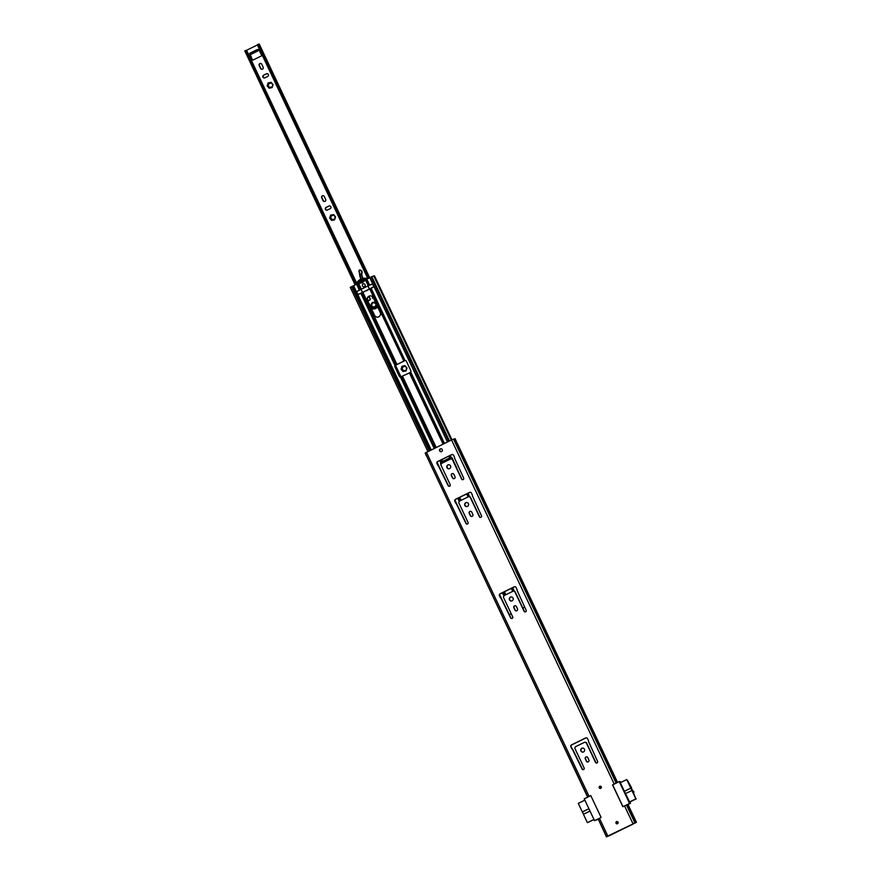 <?xml version="1.0" encoding="UTF-8"?>
<svg xmlns="http://www.w3.org/2000/svg" width="881" height="881" viewBox="0 0 881 881"><rect width="100%" height="100%" fill="white"/><g stroke="black" fill="none" stroke-linecap="round" stroke-linejoin="round"><path stroke-width="1.32" d="M601.271 786.788A1.145 1.112 82.7 0 1 600.413 788.418A1.145 1.112 82.7 0 1 599.256 787.779A1.145 1.112 82.7 0 1 600.126 786.149A1.145 1.112 82.7 0 1 601.271 786.788M618.01 822.204A1.145 1.112 82.7 0 1 617.152 823.834A1.145 1.112 82.7 0 1 616.006 823.195A1.145 1.112 82.7 0 1 616.865 821.566A1.145 1.112 82.7 0 1 618.01 822.204M583.079 752.088A2.026 1.982 82.7 0 1 581.163 750.942A2.026 1.982 82.7 0 1 582.561 748.068M584.466 749.224A2.026 1.982 82.7 0 1 582.947 752.11A2.026 1.982 82.7 0 1 580.909 750.975A2.026 1.982 82.7 0 1 582.429 748.079A2.026 1.982 82.7 0 1 584.466 749.224M511.652 600.985A2.026 1.982 82.7 0 1 509.736 599.829A2.026 1.982 82.7 0 1 511.134 596.966M513.039 598.111A2.026 1.982 82.7 0 1 511.52 601.007A2.026 1.982 82.7 0 1 509.482 599.862A2.026 1.982 82.7 0 1 511.002 596.977A2.026 1.982 82.7 0 1 513.039 598.111M467.007 506.542A2.026 1.982 82.7 0 1 465.091 505.386A2.026 1.982 82.7 0 1 466.49 502.522M468.395 503.679A2.026 1.982 82.7 0 1 466.875 506.564A2.026 1.982 82.7 0 1 464.838 505.419A2.026 1.982 82.7 0 1 466.357 502.533A2.026 1.982 82.7 0 1 468.395 503.679M449.145 468.769A2.026 1.982 82.7 0 1 447.24 467.613A2.026 1.982 82.7 0 1 448.638 464.75M450.543 465.895A2.026 1.982 82.7 0 1 449.024 468.78A2.026 1.982 82.7 0 1 446.986 467.646A2.026 1.982 82.7 0 1 448.506 464.761A2.026 1.982 82.7 0 1 450.543 465.895M441.26 451.678A1.476 1.432 82.7 0 1 440.896 448.77M442.24 449.607A1.476 1.432 82.7 0 1 441.139 451.711A1.476 1.432 82.7 0 1 439.652 450.885A1.476 1.432 82.7 0 1 440.764 448.781A1.476 1.432 82.7 0 1 442.24 449.607M587.946 761.977A1.443 1.41 82.7 0 1 586.636 761.162L585.546 758.86A1.443 1.41 82.7 0 1 586.504 756.834M596.8 762.99A1.178 1.145 82.7 0 1 595.743 762.318L586.438 742.617L585.149 742.254A0.65 0.639 -97.3 0 0 584.764 742.265M583.354 769.598A1.178 1.145 82.7 0 1 582.308 768.926L572.617 749.169A1.112 1.09 82.7 0 1 571.989 748.597L571.13 746.769A1.443 1.41 82.7 0 1 571.78 744.852L585.909 737.915A1.443 1.41 82.7 0 1 586.206 737.815M516.519 610.874A1.443 1.41 82.7 0 1 515.209 610.059L514.119 607.758A1.443 1.41 82.7 0 1 515.077 605.732M525.373 611.888A1.178 1.145 82.7 0 1 524.316 611.216L515.011 591.514L513.722 591.151A0.65 0.639 -97.3 0 0 513.337 591.162M511.927 618.484A1.178 1.145 82.7 0 1 510.881 617.812L501.19 598.056A1.112 1.09 82.7 0 1 500.562 597.494L499.703 595.666A1.443 1.41 82.7 0 1 500.353 593.75L514.482 586.812A1.443 1.41 82.7 0 1 514.779 586.702M471.886 516.431A1.443 1.41 82.7 0 1 470.564 515.616L469.474 513.315A1.443 1.41 82.7 0 1 470.432 511.288M480.729 517.444A1.178 1.145 82.7 0 1 479.682 516.773L470.366 497.071L469.077 496.708A0.65 0.639 -97.3 0 0 468.692 496.719M467.293 524.041A1.178 1.145 82.7 0 1 466.236 523.38L456.545 503.624A1.112 1.09 82.7 0 1 455.929 503.051L455.059 501.223A1.443 1.41 82.7 0 1 455.708 499.307L469.837 492.369A1.443 1.41 82.7 0 1 470.146 492.259M454.023 478.658A1.443 1.41 82.7 0 1 452.713 477.832L451.623 475.531A1.443 1.41 82.7 0 1 452.57 473.504M462.877 479.671A1.178 1.145 82.7 0 1 461.82 479L452.515 459.298L451.215 458.935A0.65 0.639 -97.3 0 0 450.841 458.946M449.431 486.268A1.178 1.145 82.7 0 1 448.385 485.596L438.683 465.84A1.112 1.09 82.7 0 1 438.066 465.278L437.207 463.45A1.443 1.41 82.7 0 1 437.857 461.534L451.986 454.596A1.443 1.41 82.7 0 1 452.283 454.486M608.639 836.047L636.434 822.325L608.485 835.706M586.383 761.195L585.292 758.893A1.443 1.41 82.7 0 1 586.372 756.845A1.443 1.41 82.7 0 1 587.814 757.649L588.904 759.951A1.443 1.41 82.7 0 1 587.825 761.999A1.443 1.41 82.7 0 1 586.383 761.195L586.636 761.162M575.326 746.978L574.808 748.244L584.114 767.935A1.178 1.145 82.7 0 1 583.233 769.62A1.178 1.145 82.7 0 1 582.044 768.959L572.353 749.202A1.112 1.09 82.7 0 1 571.736 748.63L570.877 746.802A1.443 1.41 82.7 0 1 571.527 744.885L585.645 737.948A1.443 1.41 82.7 0 1 587.528 738.63L588.387 740.447A1.112 1.09 82.7 0 1 588.442 741.295L597.56 761.338A1.178 1.145 82.7 0 1 596.679 763.012A1.178 1.145 82.7 0 1 595.49 762.351L586.184 742.65L584.885 742.287A0.65 0.639 -97.3 0 0 584.444 742.331L575.634 746.648A0.65 0.639 -97.3 0 0 575.326 746.978M514.956 610.093L513.865 607.78A1.443 1.41 82.7 0 1 514.945 605.732A1.443 1.41 82.7 0 1 516.387 606.546L517.477 608.848A1.443 1.41 82.7 0 1 516.398 610.896A1.443 1.41 82.7 0 1 514.956 610.093L515.209 610.059M503.899 595.875L503.381 597.131L512.687 616.832A1.178 1.145 82.7 0 1 511.806 618.506A1.178 1.145 82.7 0 1 510.617 617.845L500.926 598.089A1.112 1.09 82.7 0 1 500.309 597.527L499.45 595.699A1.443 1.41 82.7 0 1 500.1 593.783L514.218 586.845A1.443 1.41 82.7 0 1 516.101 587.517L516.96 589.345A1.112 1.09 82.7 0 1 517.015 590.193L526.133 610.236A1.178 1.145 82.7 0 1 525.241 611.91A1.178 1.145 82.7 0 1 524.063 611.249L514.757 591.547L513.458 591.184A0.65 0.639 -97.3 0 0 513.017 591.217L504.207 595.545A0.65 0.639 -97.3 0 0 503.899 595.875L502.401 592.748M470.311 515.649L469.221 513.348A1.443 1.41 82.7 0 1 470.3 511.299A1.443 1.41 82.7 0 1 471.742 512.103L472.833 514.405A1.443 1.41 82.7 0 1 471.753 516.453A1.443 1.41 82.7 0 1 470.311 515.649L470.564 515.616M459.254 501.432L458.737 502.699L468.042 522.389A1.178 1.145 82.7 0 1 467.161 524.074A1.178 1.145 82.7 0 1 465.983 523.413L456.292 503.657A1.112 1.09 82.7 0 1 455.664 503.084L454.805 501.256A1.443 1.41 82.7 0 1 455.455 499.34L469.584 492.402A1.443 1.41 82.7 0 1 471.456 493.085L472.315 494.902A1.112 1.09 82.7 0 1 472.37 495.75L481.489 515.792A1.178 1.145 82.7 0 1 480.608 517.466A1.178 1.145 82.7 0 1 479.418 516.806L470.113 497.104L468.813 496.741A0.65 0.639 -97.3 0 0 468.373 496.774L459.563 501.102A0.65 0.639 -97.3 0 0 459.254 501.432M452.449 477.865L451.358 475.564A1.443 1.41 82.7 0 1 452.449 473.515A1.443 1.41 82.7 0 1 453.891 474.33L454.981 476.632A1.443 1.41 82.7 0 1 453.902 478.68A1.443 1.41 82.7 0 1 452.449 477.865L452.713 477.832M441.403 463.659L440.874 464.915L450.191 484.616A1.178 1.145 82.7 0 1 449.31 486.29A1.178 1.145 82.7 0 1 448.121 485.629L438.43 465.873A1.112 1.09 82.7 0 1 437.813 465.311L436.943 463.483A1.443 1.41 82.7 0 1 437.604 461.567L451.722 454.629A1.443 1.41 82.7 0 1 453.605 455.301L454.464 457.129A1.112 1.09 82.7 0 1 454.508 457.977L463.637 478.02A1.178 1.145 82.7 0 1 462.745 479.693A1.178 1.145 82.7 0 1 461.567 479.033L452.25 459.331L450.962 458.968A0.65 0.639 -97.3 0 0 450.51 459.001L441.711 463.329A0.65 0.639 -97.3 0 0 441.403 463.659M632.921 823.614L624.552 805.906L622.867 806.721L612.548 784.883L614.222 784.068L451.557 439.938L425.182 453.01L587.825 797.063M607.615 836.179L606.557 836.686L598.166 818.978L601.095 817.414L590.777 795.576L588.189 796.876M634.893 823.151L635.366 822.832L634.816 822.997M617.581 782.449L457.305 443.385L456.358 443.606L455.301 441.359L456.193 441.018L457.041 443.418M456.193 441.018L455.081 438.661L451.557 439.938L373.786 276.039M624.552 805.906L630.51 803.34L629.596 803.461L619.266 781.612L612.548 784.883M615.301 783.561L614.222 784.068M606.48 836.95L598.232 819.11M427.472 457.878L587.66 797.14M425.248 453.153L426.239 455.642M590.788 795.609L584.224 798.825L594.554 820.663L598.133 819.286M619.266 781.612L620.18 781.502L620.676 782.548M620.301 782.735L629.629 802.095M629.86 801.974L630.51 803.34M616.909 831.895L632.756 824.231L616.909 831.895M594.554 820.663L598.518 818.724M622.977 806.677L612.658 784.861M629.596 803.461L625.631 805.399M584.852 800.146L578.277 803.373L582.319 811.93L588.893 808.703M590.017 811.071L583.442 814.297L587.396 822.678L593.97 819.451M594.036 819.572L587.396 822.678M583.541 814.242L582.319 811.93M588.915 808.736L582.44 811.919M632.701 790.709L631.248 787.878M629.166 802.162L635.884 798.869L631.919 790.488L625.202 793.781M624.089 791.424L630.807 788.121L626.765 779.564L620.037 782.868M628.439 781.976L626.765 779.564M635.884 798.869L633.186 792.195L634.023 792.096L633.307 792.448M632.844 790.642L634.023 792.096M631.556 787.768L628.362 781.987M630.807 788.121L631.919 790.488M630.917 788.11L624.1 791.457M636.313 798.814L629.331 802.239M600.368 786.524A0.738 0.716 -97.3 0 0 600.545 787.988M617.107 821.94A0.738 0.716 -97.3 0 0 617.295 823.405M403.972 366.65L404.357 365.923A2.687 2.621 -97.3 0 0 402.771 366.232L403.146 366.551M332.555 215.537L332.93 214.821A2.687 2.621 -97.3 0 0 331.344 215.118L331.719 215.449M324.682 201.474A1.476 1.432 82.7 0 1 323.327 200.637L321.961 197.751A1.476 1.432 82.7 0 1 322.942 195.67M323.074 200.67L321.708 197.785A1.476 1.432 82.7 0 1 322.809 195.681A1.476 1.432 82.7 0 1 324.285 196.507L325.651 199.403A1.476 1.432 82.7 0 1 324.549 201.496A1.476 1.432 82.7 0 1 323.074 200.67L323.327 200.637M269.212 83.232L268.848 82.902A2.687 2.621 82.7 0 1 270.423 82.605A0.584 0.573 82.7 0 1 271.469 82.979A2.687 2.621 82.7 0 1 272.515 84.224A0.584 0.573 82.7 0 1 272.725 85.336A2.687 2.621 82.7 0 1 272.196 86.889A0.584 0.573 82.7 0 1 271.37 87.626A2.687 2.621 82.7 0 1 269.795 87.924A0.584 0.573 82.7 0 1 268.749 87.549A2.687 2.621 82.7 0 1 267.703 86.294A0.584 0.573 82.7 0 1 267.494 85.193A2.687 2.621 82.7 0 1 268.011 83.64A0.584 0.573 82.7 0 1 268.848 82.902M268.055 85.05L268.43 83.805A0.76 0.738 82.7 0 1 267.989 85.105L267.824 85.127A0.584 0.573 82.7 0 0 267.956 86.261M270.049 83.321L270.599 82.803A0.76 0.738 82.7 0 1 269.894 83.376M272.196 86.889L272.636 85.369M269.52 88.144A0.584 0.573 82.7 0 1 269.079 87.274L268.749 87.549M262.175 69.258A1.476 1.432 82.7 0 1 260.831 68.421L259.466 65.535A1.476 1.432 82.7 0 1 260.435 63.454M260.567 68.454L259.201 65.568A1.476 1.432 82.7 0 1 260.313 63.465A1.476 1.432 82.7 0 1 261.789 64.291L263.155 67.187A1.476 1.432 82.7 0 1 262.053 69.28A1.476 1.432 82.7 0 1 260.567 68.454L260.831 68.421M330.452 218.477A0.584 0.573 82.7 0 1 330.342 217.343L330.485 217.321A0.76 0.738 82.7 0 1 330.485 217.321A0.76 0.738 82.7 0 0 330.926 216.021L330.562 217.266M332.875 215.052L333.095 215.019A0.76 0.738 82.7 0 1 332.401 215.592M332.93 214.821A0.584 0.573 82.7 0 1 333.965 215.195A2.687 2.621 -97.3 0 1 335.022 216.451L335.033 216.451A0.76 0.738 82.7 0 1 334.813 216.484L335.022 216.451A0.584 0.573 82.7 0 1 335.232 217.552L335.221 217.552A0.584 0.573 82.7 0 1 335.221 217.552A2.687 2.621 -97.3 0 1 334.703 219.105A0.584 0.573 82.7 0 1 333.866 219.843L333.954 219.622A0.584 0.573 82.7 0 0 334.395 219.909M332.412 219.898L333.734 219.644L332.291 220.14A0.584 0.573 82.7 0 1 331.245 219.765L331.575 219.49A0.584 0.573 82.7 0 0 332.016 220.36M401.934 368.423A0.76 0.738 82.7 0 1 401.912 368.423L401.934 368.423A0.76 0.738 82.7 0 0 402.353 367.124L401.978 368.379M404.302 366.155L404.522 366.133A0.76 0.738 82.7 0 1 403.828 366.705M404.357 365.923A0.584 0.573 82.7 0 1 405.392 366.298A2.687 2.621 -97.3 0 1 406.449 367.553L406.449 367.553A0.76 0.738 82.7 0 1 406.24 367.586L406.46 367.553A0.584 0.573 82.7 0 1 406.659 368.654L406.648 368.665A0.584 0.573 82.7 0 1 406.648 368.665A2.687 2.621 -97.3 0 1 406.13 370.218A0.584 0.573 82.7 0 1 405.293 370.945L405.381 370.725A0.584 0.573 82.7 0 0 405.822 371.011M403.839 371.011L405.161 370.758L403.718 371.242A0.584 0.573 82.7 0 1 402.672 370.868L403.002 370.593A0.584 0.573 82.7 0 0 403.443 371.463M332.291 220.14A2.687 2.621 -97.3 0 0 333.866 219.843M330.716 218.444A0.76 0.738 82.7 0 1 330.804 218.422L330.199 218.51A2.687 2.621 -97.3 0 0 331.245 219.765M331.366 219.523L330.199 218.51A0.584 0.573 82.7 0 1 329.99 217.409L329.99 217.409A2.687 2.621 -97.3 0 1 330.518 215.856A0.584 0.573 82.7 0 1 331.344 215.118M326.113 207.398L328.921 206.022A1.476 1.432 82.7 0 1 330.926 206.936A1.476 1.432 82.7 0 1 330.177 208.676L327.369 210.052A1.476 1.432 82.7 0 1 325.364 209.138A1.476 1.432 82.7 0 1 326.113 207.398L329.186 205.989A1.476 1.432 82.7 0 1 329.494 205.879M249.797 53.642L252.34 59.655A0.65 0.639 82.7 0 0 253.199 59.963L261.239 56.021A0.65 0.639 82.7 0 0 261.536 55.151L258.882 49.534L256.459 49.997M257.406 44.953L246.328 50.393M263.606 75.182L266.425 73.795A1.476 1.432 82.7 0 1 268.43 74.709A1.476 1.432 82.7 0 1 267.681 76.46L264.862 77.836A1.476 1.432 82.7 0 1 262.857 76.922A1.476 1.432 82.7 0 1 263.606 75.182L266.679 73.762A1.476 1.432 82.7 0 1 266.998 73.652M403.718 371.242A2.687 2.621 -97.3 0 0 405.293 370.945M402.143 369.546A0.76 0.738 82.7 0 1 402.232 369.524L401.626 369.624A2.687 2.621 -97.3 0 0 402.672 370.868M402.782 370.626L401.626 369.624A0.584 0.573 82.7 0 1 401.417 368.511L401.417 368.511A2.687 2.621 -97.3 0 1 401.945 366.959A0.584 0.573 82.7 0 1 402.771 366.232M402.232 369.524A0.76 0.738 82.7 0 1 403.002 370.593M404.61 370.427A0.76 0.738 82.7 0 1 405.381 370.725M406.449 368.71L406.13 370.218M405.392 366.298L406.35 367.575M402.353 367.124A0.584 0.573 82.7 0 1 402.507 366.122M401.879 369.591A0.584 0.573 82.7 0 1 401.769 368.445M327.049 210.163A1.476 1.432 82.7 0 1 326.366 207.365M264.553 77.946A1.476 1.432 82.7 0 1 263.871 75.149M257.505 49.854L258.684 49.369M252.34 59.655L249.918 53.917M268.209 86.228A0.76 0.738 82.7 0 1 269.079 87.274M270.687 87.098A0.76 0.738 82.7 0 1 271.458 87.406M268.43 83.805A0.584 0.573 82.7 0 1 268.584 82.803M330.804 218.422A0.76 0.738 82.7 0 1 331.575 219.49M333.194 219.314A0.76 0.738 82.7 0 1 333.954 219.622M330.926 216.021A0.584 0.573 82.7 0 1 331.08 215.019M335.022 217.607L334.703 219.105M333.965 215.195L334.934 216.451M355.34 284.794L244.775 50.889L355.12 284.904M244.775 50.889L245.733 50.437L356.287 284.332M258.618 44.237L259.234 44.05L369.701 277.735M367.939 278.605L257.406 44.799M257.373 44.711L258.574 44.138L369.128 278.022M256.349 51.329L250.16 54.413L257.957 50.911L256.349 51.329L255.842 50.272L257.373 49.556M257.957 50.911L257.759 49.821M249.653 53.356L250.6 54.159M255.842 50.272L250.105 53.091M268.859 87.296L268.309 86.206M269.795 87.924L271.238 87.428L269.916 87.682M271.469 82.979L272.416 84.257M372.509 302.37C376.396 302.557 377.156 304.22 374.777 307.37C370.89 307.183 370.13 305.52 372.509 302.37M372.828 302.712C370.791 305.41 371.441 306.83 374.777 306.995C376.815 304.297 376.165 302.866 372.828 302.712M374.502 308.923A3.469 3.381 -97.3 0 0 377.409 306.478M369.095 300.443A1.476 1.432 82.7 0 1 367.784 299.727L367.333 298.967M373.357 297.899L372.311 298.119L373.104 297.415M373.115 297.437L372.476 298.086M363.225 278.407A6.872 6.707 82.7 0 1 362.069 272.614A1.828 1.784 -97.3 0 0 361.166 270.544L359.448 270.015L358.963 270.819L360.483 278.066A5.231 5.11 82.7 0 1 359.988 276.678L358.974 270.941M365.053 280.125A3.931 3.832 -97.3 0 0 364.921 280.037A6.872 6.707 82.7 0 1 363.732 279.013M360.164 270.015L358.963 270.819M361.673 272.548L361.419 273.969L361.926 272.636L361.122 270.544L362.069 272.614M362.774 278.484L361.441 273.969L359.591 274.828M359.107 270.863L361.155 278.991M368.798 296.39L369.613 297.591C370.67 300.223 369.921 300.983 367.366 299.859L367.784 299.727M369.613 304.76L371.275 307.326C374.535 309.66 376.451 308.824 377.024 304.804M371.275 307.326L374.392 308.934A3.469 3.381 82.7 0 1 371.154 307.436L370.119 305.828L371.275 307.326M371.793 305.839A2.291 2.236 82.7 0 1 372.828 302.789A2.291 2.236 82.7 0 1 375.813 303.868A2.291 2.236 82.7 0 1 374.777 306.918A2.291 2.236 82.7 0 1 371.793 305.839M377.817 317.149A3.337 3.26 82.7 0 1 374.579 315.266L367.652 300.63A3.337 3.26 82.7 0 1 370.053 295.895M378.72 316.863A3.337 3.26 82.7 0 1 374.359 315.299L367.443 300.652A3.337 3.26 82.7 0 1 369.954 295.906A3.337 3.26 82.7 0 1 373.302 297.778L380.218 312.414A3.337 3.26 82.7 0 1 378.72 316.863M363.159 283.957A1.476 1.432 82.7 0 1 365.163 284.871A1.476 1.432 82.7 0 1 363.974 286.743A1.476 1.432 82.7 0 1 363.159 283.957A1.476 1.432 82.7 0 1 365.163 284.871A1.476 1.432 82.7 0 1 363.974 286.743A1.476 1.432 82.7 0 1 363.159 283.957M362.598 282.162A11.057 10.792 82.7 0 1 361.232 282.757M522.84 608.077L524.68 607.163M456.721 468.207A1.31 1.277 -97.3 0 0 456.6 467.503L452.14 458.054A1.31 1.277 -97.3 0 0 451.039 457.316L440.974 462.338A1.31 1.277 82.7 0 0 440.863 463.67L441.15 464.276M522.807 608.011L524.647 607.097M443.099 444.101L409.445 372.905L410.7 371.98A1.31 1.277 -97.3 0 0 410.821 370.637L406.35 361.199A1.31 1.277 -97.3 0 0 405.249 360.45L403.872 361.1L369.789 289.001L372.894 287.338A1.674 1.63 -97.3 0 0 373.786 286.116L372.96 284.376A1.674 1.63 -97.3 0 0 371.463 284.332L369.679 285.202L366.826 279.156L371.066 277.119M511.244 613.771L509.394 614.674M400.976 376.969L400.635 377.002A1.31 1.277 82.7 0 1 399.545 376.253L395.073 366.815A1.31 1.277 82.7 0 1 395.195 365.472L405.205 360.439M441.04 464.529L440.654 463.703A1.31 1.277 82.7 0 1 440.764 462.36L449.651 457.955L448.803 456.16M409.445 372.905L400.426 377.024A1.31 1.277 82.7 0 1 399.324 376.286L394.864 366.837A1.31 1.277 82.7 0 1 394.974 365.505L403.872 361.1M363.787 291.941L359.041 294.133A1.674 1.63 82.7 0 1 357.554 294.089L356.728 292.349A1.674 1.63 82.7 0 1 357.62 291.126L359.404 290.245L356.552 284.2L350.286 287.371L427.902 451.568M511.211 613.705L509.361 614.608M401.064 376.892L400.426 377.024L434.201 448.473M450.808 457.393L449.651 457.955M448.704 441.348L371.055 277.086L373.621 275.995M357.741 283.671L356.552 284.2M365.923 279.662L366.826 279.156M352.411 286.248L430.049 450.51L352.444 286.314M371.11 288.208L405.018 360.527M369.789 289.001L368.621 289.563M365.725 278.374A0.595 0.584 82.7 0 1 366.155 279.31L362.355 282.768L357.29 283.627A0.595 0.584 82.7 0 1 356.882 282.713A9.317 9.096 82.7 0 1 365.725 278.374L366.287 278.297A9.317 9.096 -97.3 0 0 364.029 278.297L363.468 278.363M358.776 294.243L362.487 292.338A8.105 0.562 154.7 0 0 369.381 288.957L367.961 285.951L371.43 284.244L373.61 285.026L373.048 287.228M364.238 280.819L362.146 281.061L362.961 281.942L361.353 282.735L360.902 282.14L361.739 281.457L361.067 281.898M366.738 279.2A0.595 0.584 -97.3 0 0 366.287 278.297M362.939 280.147L361.871 280.466L363.523 279.266A1.31 1.277 82.7 0 1 364.205 278.748M359.371 281.116A1.31 1.277 82.7 0 0 358.886 281.435L361.463 280.863L360.648 279.982A9.052 8.832 82.7 0 1 362.003 279.288M361.463 280.863L360.384 281.193M358.886 281.435L358.303 282.14A0.65 0.639 82.7 0 0 358.798 283.197L359.701 283.164M361.628 281.821L361.915 282.658M369.381 288.957L372.85 287.25M362.664 280.808L364.205 280.83M363.523 279.266L364.811 278.737L364.723 280.488M362.377 280.224L363.908 278.77M360.648 279.982L361.86 279.244M358.798 283.197L357.741 282.206L359.349 281.105M361.188 281.524L359.239 283.219M360.087 282.669L358.237 283.264M366.562 290.84L368.533 289.486M362.487 292.338L361.067 289.331L367.961 285.951M361.067 289.331L357.587 291.038C356.166 292.977 356.64 293.979 359.007 294.056L358.6 294.188M360.549 280.808L360.087 280.059M362.146 279.861L361.695 279.266L361.871 280.466M361.353 282.735L361.463 282.074M589.103 796.402L426.437 452.283M607.791 835.948L599.421 818.24M616.678 782.89L454.111 438.958M635.465 822.623L627.096 804.915M616.502 782.978L453.913 439.024M634.265 823.195L635.267 822.689L626.898 804.981M616.149 783.143L453.528 439.112M633.88 823.283L634.882 822.777L626.512 805.069M606.745 836.708L607.813 836.201M456.017 441.194L455.433 441.425M455.301 441.359L456.457 443.595L455.389 441.359M455.466 441.491L456.017 441.271M600.17 786.138A1.145 1.112 -97.3 0 0 599.289 787.57A1.145 1.112 -97.3 0 0 600.457 788.407M600.754 788.077A0.903 0.881 82.7 0 1 599.576 787.658A0.903 0.881 82.7 0 1 599.983 786.458A0.903 0.881 82.7 0 1 601.161 786.876A0.903 0.881 82.7 0 1 600.754 788.077M600.093 786.601A0.738 0.716 -97.3 0 0 600.501 787.999A0.738 0.716 -97.3 0 0 601.095 787.052A0.738 0.716 -97.3 0 0 600.093 786.601M616.909 821.555A1.145 1.112 -97.3 0 0 616.028 822.986A1.145 1.112 -97.3 0 0 617.207 823.823M617.493 823.493A0.903 0.881 82.7 0 1 616.315 823.074A0.903 0.881 82.7 0 1 616.722 821.874A0.903 0.881 82.7 0 1 617.9 822.292A0.903 0.881 82.7 0 1 617.493 823.493M616.832 822.017A0.738 0.716 -97.3 0 0 617.24 823.405A0.738 0.716 -97.3 0 0 617.834 822.469A0.738 0.716 -97.3 0 0 616.832 822.017M401.009 376.925L395.481 365.219M357.069 283.957L246.603 50.261M258.243 44.27L368.809 278.176M369.315 277.922L258.816 44.16M394.952 366.122L399.996 376.782M257.935 50.922L251.041 54.303M256.569 49.975L257.065 51.032M372.63 302.546A2.555 2.489 82.7 0 1 376.077 304.165A2.555 2.489 82.7 0 1 374.007 307.403A2.555 2.489 82.7 0 1 372.63 302.546M374.051 307.392A2.555 2.489 82.7 0 1 372.707 302.535A2.555 2.489 82.7 0 1 373.401 302.326C376.451 303.185 376.903 304.804 374.744 307.183L374.007 307.403M377.277 306.181A3.469 3.381 82.7 0 1 374.392 308.934L374.612 308.912M369.613 297.591L369.546 297.756A1.476 1.432 82.7 0 1 368.985 300.465A1.476 1.432 82.7 0 1 367.575 299.76L367.333 299.353M361.166 270.544L360.351 270.104M364.921 280.037L364.712 280.059A6.872 6.707 82.7 0 1 363.611 279.145M363.016 278.44A6.872 6.707 82.7 0 1 361.673 273.991M363.479 279.332L364.712 280.059A3.931 3.832 82.7 0 1 364.954 280.235M369.546 297.745A1.96 1.916 82.7 0 1 368.743 296.71L369.546 297.745C370.582 298.934 370.394 299.837 368.985 300.465M361.309 279.607L362.653 282.129L361.309 279.607M361.441 279.541L361.882 280.356M361.937 280.455L362.234 281.017M362.3 281.149L362.785 282.052M360.968 270.687L360.032 270.148M514.394 591.338L512.676 587.704M469.749 496.895L468.031 493.261M447.449 441.965L373.786 286.116M451.039 457.316L450.169 455.477M444.476 443.418L410.7 371.98M459.243 501.465L457.757 498.305M440.764 462.36L439.894 460.532M394.974 365.505L360.825 293.263M501.245 598.078L499.615 594.642M456.611 503.646L454.981 500.199M438.749 465.862L437.119 462.415M431.216 449.938L357.554 294.089M504.934 595.193L503.514 592.197M460.289 500.749L458.869 497.754M505.54 594.884L504.13 591.9M460.906 500.452L459.486 497.457M505.826 594.752L504.406 591.757M461.181 500.309L459.761 497.313M513.238 591.162L511.806 588.123M468.824 496.686L467.161 493.69M512.929 591.261L511.52 588.266M468.296 496.818L466.875 493.823M512.72 591.371L511.299 588.376M468.075 496.928L466.655 493.933M441.833 461.71L441.018 459.981M435.313 447.922L401.626 376.661M442.758 461.347L441.91 459.541M436.205 447.482L402.551 376.286M442.471 461.468L441.634 459.673M435.93 447.614L402.276 376.418M450.125 457.646L449.299 455.906M443.606 443.848L409.918 372.586M449.872 457.845L449.024 456.05M443.319 443.991L409.665 372.784M449.475 440.963L371.826 276.7M451.898 439.784L374.392 275.83M451.942 439.762L374.447 275.819M360.483 289.618L357.686 283.693M356.728 292.349L353.567 285.664M361.386 289.188L358.776 283.682M361.1 289.32L358.446 283.693M368.776 285.543L365.967 279.618M372.96 284.376L369.8 277.691M368.269 285.796L365.593 280.114M368.489 285.686L365.758 279.894M429.201 450.918L351.552 286.655M430.071 450.499L352.455 286.292M396.054 364.855L361.97 292.756M396.979 364.481L362.895 292.382M396.692 364.613L362.609 292.514M404.335 360.781L370.251 288.682M404.082 360.979L369.998 288.88M357.741 282.206L358.303 282.14M360.825 280.709L360.263 280.786M636.434 822.325L628.065 804.617M606.535 836.686L598.166 818.978M587.814 797.063L425.182 453.01M600.501 787.999L600.313 786.535M617.24 823.405L617.052 821.951M367.873 278.638L257.329 44.788M400.712 377.002L395.239 365.417M356.794 284.078L246.284 50.305M451.314 440.06L373.72 275.907M451.953 439.751L374.469 275.819"/></g></svg>
